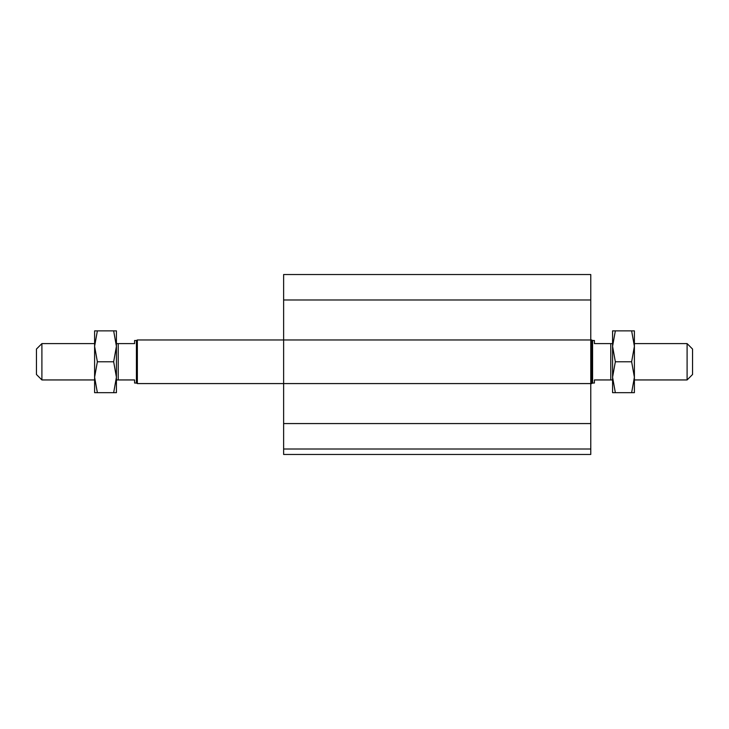 <?xml version="1.0" encoding="UTF-8"?>
<svg xmlns="http://www.w3.org/2000/svg" width="729" height="729" viewBox="0 0 729 729"><rect width="100%" height="100%" fill="white"/><g stroke="black" fill="none" stroke-linecap="round" stroke-linejoin="round"><path stroke-width="1.09" d="M590.772 449.009L283.627 449.009L283.627 454.468L590.772 454.468L590.772 274.532L283.627 274.532L283.627 299.983L590.772 299.983M283.627 449.009L283.627 383.582L591.647 383.582L591.647 339.96L283.627 339.96L283.627 299.983M283.627 383.582L283.627 339.96L137.353 339.96L137.353 383.582L283.627 383.582M692.55 374.496L692.55 349.054L687.101 343.596L687.101 379.946L692.55 374.496M612.579 343.596L610.765 343.596L610.765 379.946L612.579 379.946M610.765 343.596L594.408 343.596L594.408 340.507L592.586 340.507L592.586 383.035L594.408 383.035L594.408 379.946L610.765 379.946M41.899 379.946L41.899 343.596L36.45 349.054L36.45 374.496L41.899 379.946L94.606 379.946M116.421 377.221L116.421 392.667L113.66 392.667L116.421 377.221L113.66 361.775L116.421 346.33L113.66 330.875L116.421 330.875L116.421 379.946L134.592 379.946L134.592 383.035L136.414 383.035L136.414 340.507L134.592 340.507L134.592 343.596L116.421 343.596M118.235 379.946L118.235 343.596M136.414 340.507L137.353 339.96M94.606 330.875L97.367 330.875L94.606 346.33L94.606 330.875M94.606 346.33L97.367 361.775L94.606 377.221L94.606 346.33M94.606 377.221L97.367 392.667L94.606 392.667L94.606 377.221M113.66 330.875L97.367 330.875M113.66 392.667L97.367 392.667M113.66 361.775L97.367 361.775M612.579 392.667L612.579 330.875L615.34 330.875L612.579 346.33L615.34 361.775L612.579 377.221L615.34 392.667L612.579 392.667M631.633 392.667L634.394 377.221L634.394 392.667L615.34 392.667M631.633 361.775L634.394 346.33L634.394 377.221L631.633 361.775L615.34 361.775M631.633 330.875L634.394 330.875L634.394 346.33L631.633 330.875L615.34 330.875M283.627 423.567L590.772 423.567M634.394 379.946L687.101 379.946M634.394 343.596L687.101 343.596M592.586 340.507L591.647 339.96M592.586 383.035L591.647 383.582M94.606 343.596L41.899 343.596M136.414 383.035L137.353 383.582"/></g></svg>
